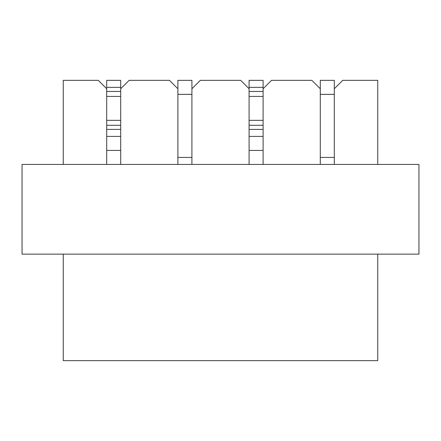 <?xml version="1.0" encoding="UTF-8"?>
<svg xmlns="http://www.w3.org/2000/svg" width="441" height="441" viewBox="0 0 441 441"><rect width="100%" height="100%" fill="white"/><g stroke="black" fill="none" stroke-linecap="round" stroke-linejoin="round"><path stroke-width="0.66" d="M377.744 254.137L377.744 360.65L63.256 360.65L63.256 254.137M320.287 164.443L320.287 80.35L334.3 80.35L334.3 88.762L342.707 80.35L377.744 80.35L377.744 164.443M334.3 88.762L334.3 164.443M418.95 164.443L22.05 164.443L22.05 254.137L418.95 254.137L418.95 164.443M63.256 164.443L63.256 80.35L98.293 80.35L106.7 88.762L106.7 164.443L106.7 150.425L120.713 150.425L120.713 164.443L120.713 88.762L129.125 80.35L169.487 80.35L177.894 88.762L177.894 164.443M177.894 88.762L177.894 80.35L191.912 80.35L191.912 88.762L200.319 80.35L240.681 80.35L249.088 88.762L249.088 80.35L263.106 80.35L263.106 88.762L271.513 80.35L311.875 80.35L320.287 88.762M263.106 88.762L263.106 164.443L263.106 150.425L249.088 150.425L249.088 164.443L249.088 88.762M191.912 88.762L191.912 164.443M334.3 94.368L334.3 157.431L320.287 157.431L320.287 94.368L334.3 94.368M191.912 94.368L191.912 157.431L177.894 157.431L177.894 94.368L191.912 94.368M249.088 136.412L263.106 136.412M106.7 88.762L106.7 80.35L120.713 80.35L120.713 88.762M106.7 136.412L120.713 136.412M249.088 91.463L263.106 91.463M249.088 87.357L263.106 87.357M249.088 96.419L263.106 96.419M249.088 120.343L263.106 120.343M249.088 125.299L263.106 125.299M249.088 129.406L263.106 129.406M106.7 91.463L120.713 91.463M106.7 87.357L120.713 87.357M106.7 96.419L120.713 96.419M106.7 120.343L120.713 120.343M106.7 125.299L120.713 125.299M106.7 129.406L120.713 129.406"/></g></svg>
